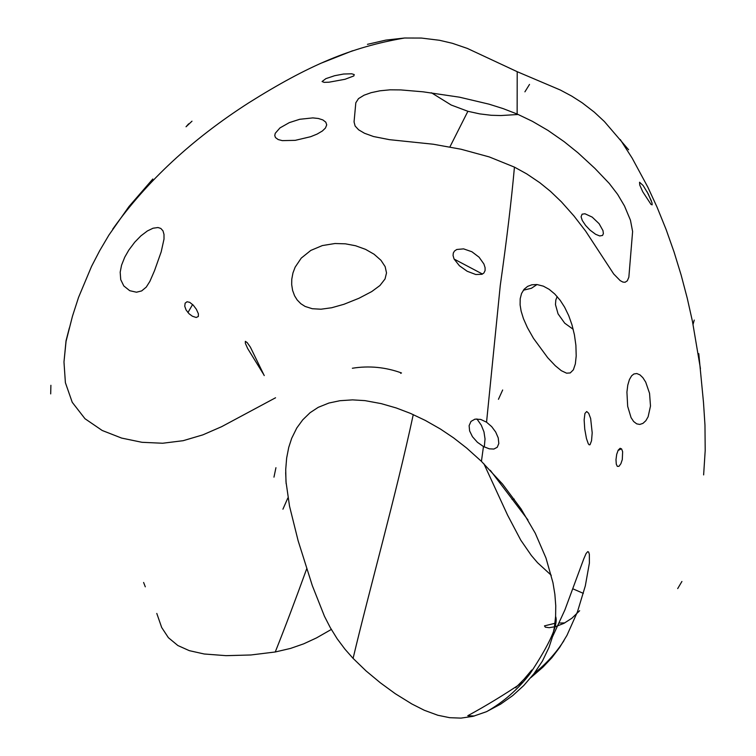 <?xml version="1.0" encoding="UTF-8"?>
<svg xmlns="http://www.w3.org/2000/svg" width="756" height="756" viewBox="0 0 756 756"><rect width="100%" height="100%" fill="white"/><g stroke="black" fill="none" stroke-linecap="round" stroke-linejoin="round"><path stroke-width="1.13" d="M69.372 327.877L66.046 340.739L63.977 361.992L65.394 382.697L72.245 402.315L85.003 418.729L102.211 430.485L121.612 438.074L141.967 442.298L162.663 443.243L183.141 440.701L202.863 434.861L221.659 426.667L275.562 397.769L221.669 426.667L202.863 434.861L183.141 440.691L162.663 443.243L141.967 442.298L121.603 438.074L102.202 430.476L84.984 418.72L72.236 402.296L65.394 382.678L63.977 361.982L66.055 341.362L72.472 316.188L78.558 297.363L91.542 266.405L99.688 250.699L108.93 235.04L128.955 206.558L152.825 179.002M352.362 368.248C369.06 365.564 385.437 367.132 401.493 372.963L400.68 373.341L401.493 372.963C385.437 367.132 369.06 365.564 352.362 368.248M331.317 629.446L316.471 637.922L303.666 643.847L290.559 648.412L275.25 651.984C284.596 628.586 295.086 600.85 306.7 568.786C295.086 600.85 284.596 628.586 275.25 651.984L250.85 654.98L226.044 655.66L204.177 653.987L189.302 650.651L177.877 645.539L168.38 637.677L161.68 627.489L156.794 613.437M518.21 114.487L500.869 115.545L491.258 115.281L479.748 113.891L467.888 111.293L449.886 146.976L467.888 111.293L451.162 105.008L431.449 92.78M352.608 50.756L320.279 63.523L352.608 50.756M187.932 312.578L192.61 304.507M145.303 586.826L143.612 582.47M651.417 201.011L646.956 191.542L651.417 201.011M536.996 284.54L531.931 284.766L527.631 286.373L524.154 289.227L521.555 293.46L520.194 298.724L520.1 304.876L521.12 311.103L523.464 318.701L527.414 327.631L533.49 338.357L547.722 357.73L555.31 365.753L561.33 370.686L566.565 373.171L570.222 372.944L573.379 369.807L575.344 363.929L576.204 355.944L575.892 345.303L574.418 334.813L571.999 324.891L568.701 315.592L564.59 307.134L560.187 300.302L554.772 294.008L549.149 289.321L543.347 286.155L536.996 284.54L531.449 288.263L523.369 290.209M482.479 274.05L454.139 259.091L459.402 265.743L467.17 271.253L475.779 274.513L481.941 274.296L483.887 273.001L485.087 270.563L485.087 267.671L483.916 264.014L479.087 257.21L471.905 251.757L463.598 248.875L456.785 249.48L454.479 251.039L453.298 253.052L453.061 255.509L453.987 258.76M287.819 498.043L282.924 509.194M483.925 463.806L507.597 515.157L520.761 540.143L531.44 555.584L537.535 562.691L551.266 575.288L537.535 562.691L531.44 555.594L520.771 540.153L507.597 515.167L483.925 463.806M573.086 588.915L583.348 593.365L573.086 588.915M573.199 329.304L564.713 323.181L558.051 313.844L555.471 304.583L555.821 300L557.172 296.55M476.894 418.918L481.26 425.155L483.963 431.846L485.04 438.971L484.284 446.966M618.021 450.491L621.432 448.78M584.974 213.768L592.194 217.104L599.102 223.691L602.995 230.656L603.373 233.623L602.551 235.428L599.744 235.957L595.615 234.294L590.049 230.136L585.598 225.439L582.281 220.469L581.08 216.792L582.092 214.175L584.974 213.768M367.435 44.339L385.881 40.106L404.602 38.008L421.347 38.055L439.482 40.276L452.324 43.281L467.321 48.412L517.208 71.697L517.142 114.024L503.071 108.59L489 104.158L459.487 97.184L423.095 91.816L400.793 89.917L390.058 89.822L379.966 90.805L371.139 92.676L364.071 95.199L358.495 98.62L355.811 102.788L354.054 121.933L355.122 126.016L358.618 129.805L364.477 133.254L373.54 136.534L389.425 139.662L433.32 144.235L461.009 149.225L489.264 156.927L514.439 167.123C511.481 200.16 506.756 239.614 500.264 285.475L486.552 422.198L480.703 419.419L475.023 419.126L470.988 421.413L469.117 425.666L469.627 430.939L472.453 436.713L477.405 442.279L483.462 446.541L481.43 461.349L466.632 448.034L453.572 437.856L440.464 429.049L425.307 420.421L410.489 413.39L396.257 407.966L381.175 403.619L364.959 400.623L352.532 399.877L339.945 400.708L328.888 403.042L318.219 407.342L310.073 412.71L302.74 419.835L296.787 427.981L291.674 438.329L288.726 447.439L286.647 458.089L285.721 469.495L285.976 481.563L289.529 506.189L298.129 540.748L312.313 585.616L324.456 616.272L330.277 627.622L337.157 638.754L345.038 649.281L353.09 658.381C369.353 589.708 395.936 495.549 413.258 414.609C395.936 495.549 369.353 589.708 353.09 658.381L366.084 670.95L380.362 682.81L395.265 693.696L411.869 703.978L424.286 710.262L437.809 715.252L449.678 717.69L461.018 718.115L473.076 716.329L486.42 711.717L500.652 704.129L512.738 695.577L523.747 685.55L534.019 673.643L542.439 661.056L548.988 647.448L552.088 637.998L554.365 627.556L555.603 616.395L555.755 605.783L554.866 594.31L552.957 582.696L545.993 558.051L535.257 533.216L521.064 508.92L502.589 484.133L481.43 461.349L483.462 446.541L489.312 448.837L493.895 449.045L497.24 447.268L498.818 443.488L498.232 437.875L495.671 432.007L491.693 426.639L486.552 422.198L500.264 285.475C506.756 239.614 511.481 200.16 514.439 167.123L526.743 173.899L539.803 182.706L550.491 191.372L561.377 201.805L573.955 215.961L585.673 231.156L613.73 274.022L620.194 280.618L622.897 282.073L625.061 282.271L627.3 280.826L628.85 277.206L632.611 231.516L630.447 220.185L624.484 205.963L617.614 194.339L609.279 183.462L594.906 168.399L578.047 152.863L564.08 141.618L547.977 130.41L532.347 121.3L517.142 114.024L517.208 71.697L560.328 90.021L571.678 96.078L582.196 102.807L594.329 112.171L604.394 121.536L628.623 149.773M698.78 353.638L703.496 402.485L704.97 425.089L705.197 450.519L703.628 474.91M586.448 438.499L588.291 443.791L589.179 444.811L590.03 444.726L591.532 440.757L592.194 432.829L590.644 418.484L588.697 413.296L586.703 411.51L584.927 413.466L584.142 419.901L584.747 429.115L586.448 438.499M649.555 393.347L645.709 382.12L642.855 377.66L639.973 374.881L636.788 373.53L633.887 373.984L631.619 375.808L629.417 379.569L627.773 385.163L626.922 392.109L627.678 406.35L631.062 417.614L633.641 421.517L636.703 423.851L639.765 424.437L642.959 423.369L645.86 420.695L648.128 416.764L650.491 406.048L649.555 393.347M622.292 459.582L622.632 451.691L621.63 449.017L620.147 448.28L618.21 450.132L616.698 454.328L615.989 459.676L616.272 464.118L617.312 466.357L618.956 466.329L620.893 463.702L622.292 459.582M651.029 204.432L652.154 204.838L652.022 202.882L648.223 193.876L643.129 185.513L639.548 182.234L639.756 185.05L642.751 191.769L651.029 204.432M530.854 677.631L543.091 667.009L551.908 657.654L559.676 647.401L566.972 635.342L577.452 611.84L585.324 585.862L589.406 562.993L589.34 554.271L588.631 552.06L587.771 551.615L586.117 553.486L583.83 558.712L564.855 610.016L552.315 637.185M531.761 670.024L524.144 679.115L515.583 687.771M299.697 119.287L289.312 122.623L279.975 127.906L275.241 133.311L274.768 135.522L275.467 137.554L278.161 139.548L282.281 140.625L295.218 140.351L310.659 136.704L317.142 134.067L322.396 130.977L325.458 128.029L326.715 124.863L325.798 122.16L322.85 119.921L318.352 118.484L312.786 117.898L299.697 119.287M334.993 243.517L322.349 245.568L310.81 250.416L301.238 258.117L295.152 267.151L292.959 272.935L291.769 279.248L291.684 284.606L292.6 290.408L294.575 295.776L297.146 299.924L300.831 303.714L305.14 306.454L312.285 308.722L320.998 309.213L331.704 307.739L343.971 304.281L358.949 298.27L371.725 291.58L379.947 285.513L385.031 278.983L386.514 272.925L385.154 266.651L380.958 260.281L374.069 254.224L365.554 249.357L355.537 245.738L345.426 243.829L334.993 243.517M154.498 270.733L161.198 251.833L164.014 239.047L163.995 234.388L162.975 230.826L160.811 228.435L157.966 227.528L153.062 228.218L147.401 230.939L140.852 235.91L134.766 242.156L128.832 250.056L124.768 257.144L121.555 265.195L120.185 272.188L120.724 279.625L123.804 285.938L129.73 290.691L136.467 292.213L141.646 290.928L146.267 287.091L149.877 281.393L154.498 270.733M264.241 375.581L250.387 347.146L247.184 342.6L245.341 341.334L245.388 343.413L247.694 348.582L263.683 374.513M196.333 309.242L193.262 305.169L189.718 302.334L187.025 301.757L185.125 303.175L184.757 306.256L186.099 309.998L189.104 313.797L192.402 316.235L196.201 317.492L198.337 316.48L198.384 313.749L196.333 309.242M351.738 73.795L343.593 74.022L334.625 75.713L325.893 78.633L322.065 81.535L324.116 82.357L329.049 82.196L344.972 79.295L353.817 75.94L354.233 74.589L351.738 73.795M681.912 581.477L677.688 588.593M275.94 467.699L273.965 477.14M50.898 385.295L50.69 393.895M191.996 121.187L186.033 126.781L188.66 123.823M524.91 91.835L529.512 84.426M693.054 324.371L694.244 320.071M498.45 399.3L502.664 389.992M490.294 470.317L527.962 519.939M514.26 499.111L511.992 499.347M474.418 715.989L467.775 715.724C485.806 705.943 504.261 694.717 523.152 682.044M534.284 673.294C545.927 664.137 555.821 653.25 563.967 640.653M579.663 610.706L571.933 618.2L563.919 623.35L555.575 626.63L549.168 627.688L545.322 627.168L544.481 625.883L555.339 623.199M559.194 623.029L564.732 622.925M486.855 711.519C503.638 701.937 518.04 689.321 530.06 673.681C550.028 643.422 558.542 624.324 555.603 616.395M620.279 139.548L632.148 158.117L647.883 187.233L657.106 207.267L666.121 229.522L674.116 252.154L681.147 275.071L687.251 298.233L692.487 321.574L700.443 368.626M112.748 229.106C146.796 181.194 192.185 139.066 248.904 102.731C308.25 65.479 350.822 47.203 404.602 38.008M286.137 483.708L285.673 472.566"/></g></svg>
